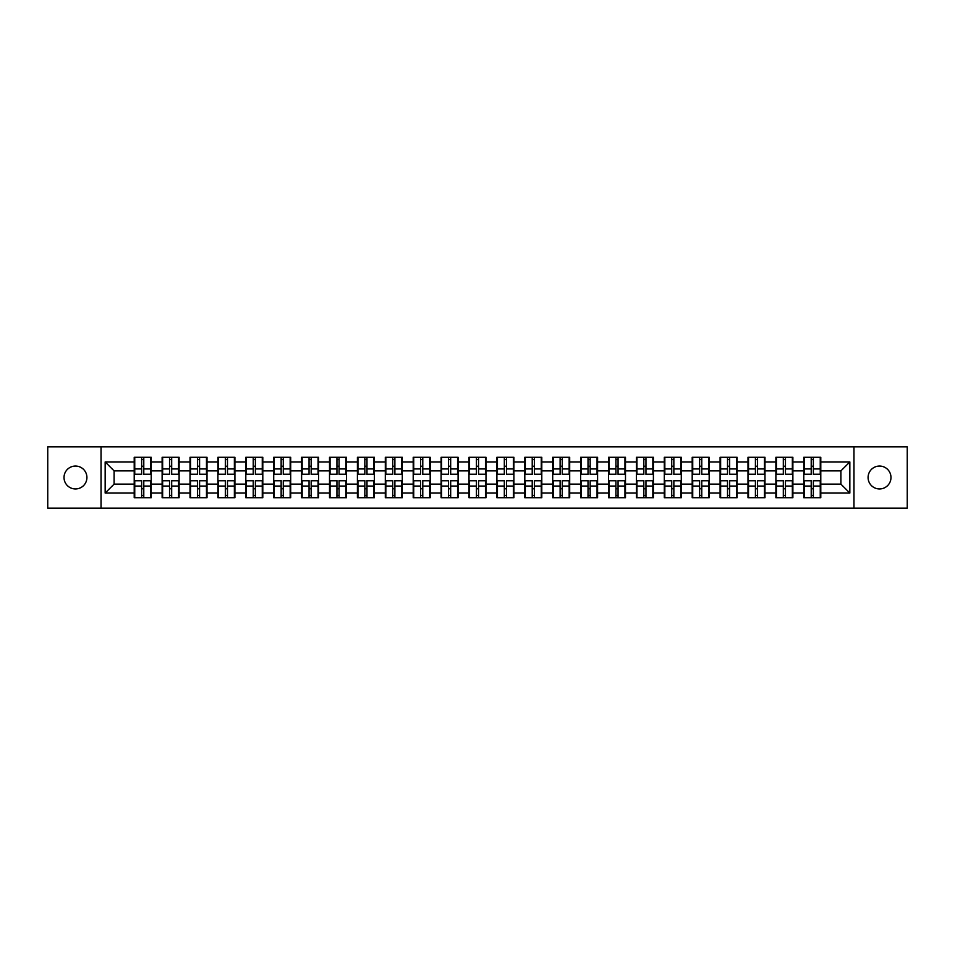 <?xml version="1.0" encoding="UTF-8"?>
<svg xmlns="http://www.w3.org/2000/svg" width="955" height="955" viewBox="0 0 955 955"><rect width="100%" height="100%" fill="white"/><g stroke="black" fill="none" stroke-linecap="round" stroke-linejoin="round"><path stroke-width="1.43" d="M879.531 488.948A11.448 11.448 0 0 1 868.083 477.5A11.448 11.448 0 0 1 879.531 466.052A11.448 11.448 0 0 1 890.979 477.5A11.448 11.448 0 0 1 879.531 488.948M75.469 488.948A11.448 11.448 0 0 1 64.021 477.5A11.448 11.448 0 0 1 75.469 466.052A11.448 11.448 0 0 1 86.917 477.5A11.448 11.448 0 0 1 75.469 488.948M853.961 508.167L907.25 508.167L907.25 446.833L853.961 446.833L853.961 508.167L101.039 508.167L101.039 446.833L47.75 446.833L47.75 508.167L101.039 508.167M853.961 446.833L101.039 446.833M840.901 484.113L840.901 470.887L820.787 470.887L820.787 484.113L840.901 484.113L849.843 493.055L849.843 461.945L820.787 461.945L820.787 457.29L803.788 457.29L803.788 470.887L792.877 470.887L792.877 484.113L803.788 484.113L803.788 470.887M849.843 493.055L820.787 493.055L820.787 497.71L803.788 497.71L803.788 493.055L792.877 493.055L792.877 497.71L775.89 497.71L775.89 493.055L764.979 493.055L764.979 497.71L747.992 497.71L747.992 493.055L737.081 493.055L737.081 497.71L720.094 497.71L720.094 493.055L709.183 493.055L709.183 497.71L692.196 497.71L692.196 493.055L681.285 493.055L681.285 497.71L664.298 497.71L664.298 493.055L653.387 493.055L653.387 497.71L636.4 497.71L636.4 493.055L625.489 493.055L625.489 497.71L608.502 497.71L608.502 493.055L597.591 493.055L597.591 497.71L580.604 497.71L580.604 493.055L569.693 493.055L569.693 497.71L552.706 497.71L552.706 493.055L541.795 493.055L541.795 497.71L524.808 497.71L524.808 493.055L513.897 493.055L513.897 497.71L496.898 497.71L496.898 493.055L486 493.055L486 497.71L469.001 497.71L469.001 493.055L458.102 493.055L458.102 497.71L441.103 497.71L441.103 493.055L430.192 493.055L430.192 497.71L413.205 497.71L413.205 493.055L402.294 493.055L402.294 497.71L385.307 497.71L385.307 493.055L374.396 493.055L374.396 497.71L357.409 497.71L357.409 493.055L346.498 493.055L346.498 497.71L329.511 497.71L329.511 493.055L318.6 493.055L318.6 497.71L301.613 497.71L301.613 493.055L290.702 493.055L290.702 497.71L273.715 497.71L273.715 493.055L262.804 493.055L262.804 497.71L245.817 497.71L245.817 493.055L234.906 493.055L234.906 497.71L217.919 497.71L217.919 493.055L207.008 493.055L207.008 497.71L190.021 497.71L190.021 493.055L179.11 493.055L179.11 497.71L162.123 497.71L162.123 493.055L151.212 493.055L151.212 497.71L134.213 497.71L134.213 493.055L105.157 493.055L105.157 461.945L134.213 461.945L134.213 470.887L114.099 470.887L114.099 484.113L134.213 484.113L134.213 470.887M803.788 461.945L792.877 461.945L792.877 457.29L775.89 457.29L775.89 461.945L764.979 461.945L764.979 457.29L747.992 457.29L747.992 461.945L737.081 461.945L737.081 457.29L720.094 457.29L720.094 461.945L709.183 461.945L709.183 457.29L692.196 457.29L692.196 461.945L681.285 461.945L681.285 457.29L664.298 457.29L664.298 461.945L653.387 461.945L653.387 457.29L636.4 457.29L636.4 461.945L625.489 461.945L625.489 457.29L608.502 457.29L608.502 461.945L597.591 461.945L597.591 457.29L580.604 457.29L580.604 461.945L569.693 461.945L569.693 457.29L552.706 457.29L552.706 461.945L541.795 461.945L541.795 457.29L524.808 457.29L524.808 461.945L513.897 461.945L513.897 457.29L496.898 457.29L496.898 461.945L486 461.945L486 457.29L469.001 457.29L469.001 461.945L458.102 461.945L458.102 457.29L441.103 457.29L441.103 461.945L430.192 461.945L430.192 457.29L413.205 457.29L413.205 461.945L402.294 461.945L402.294 457.29L385.307 457.29L385.307 461.945L374.396 461.945L374.396 457.29L357.409 457.29L357.409 461.945L346.498 461.945L346.498 457.29L329.511 457.29L329.511 461.945L318.6 461.945L318.6 457.29L301.613 457.29L301.613 461.945L290.702 461.945L290.702 457.29L273.715 457.29L273.715 461.945L262.804 461.945L262.804 457.29L245.817 457.29L245.817 461.945L234.906 461.945L234.906 457.29L217.919 457.29L217.919 461.945L207.008 461.945L207.008 457.29L190.021 457.29L190.021 461.945L179.11 461.945L179.11 457.29L162.123 457.29L162.123 461.945L151.212 461.945L151.212 457.29L134.213 457.29L134.213 461.945M803.788 484.113L803.788 493.055M792.877 484.113L792.877 493.055M792.877 461.945L792.877 470.887M764.979 484.113L775.89 484.113L775.89 470.887L764.979 470.887L764.979 493.055M775.89 484.113L775.89 493.055M775.89 461.945L775.89 470.887M764.979 461.945L764.979 470.887M737.081 484.113L747.992 484.113L747.992 470.887L737.081 470.887L737.081 493.055M747.992 484.113L747.992 493.055M747.992 461.945L747.992 470.887M737.081 461.945L737.081 470.887M709.183 484.113L720.094 484.113L720.094 470.887L709.183 470.887L709.183 493.055M720.094 484.113L720.094 493.055M720.094 461.945L720.094 470.887M709.183 461.945L709.183 470.887M681.285 484.113L692.196 484.113L692.196 470.887L681.285 470.887L681.285 493.055M692.196 484.113L692.196 493.055M692.196 461.945L692.196 470.887M681.285 461.945L681.285 470.887M653.387 484.113L664.298 484.113L664.298 470.887L653.387 470.887L653.387 493.055M664.298 484.113L664.298 493.055M664.298 461.945L664.298 470.887M653.387 461.945L653.387 470.887M625.489 484.113L636.4 484.113L636.4 470.887L625.489 470.887L625.489 493.055M636.4 484.113L636.4 493.055M636.4 461.945L636.4 470.887M625.489 461.945L625.489 470.887M597.591 484.113L608.502 484.113L608.502 470.887L597.591 470.887L597.591 493.055M608.502 484.113L608.502 493.055M608.502 461.945L608.502 470.887M597.591 461.945L597.591 470.887M569.693 484.113L580.604 484.113L580.604 470.887L569.693 470.887L569.693 493.055M580.604 484.113L580.604 493.055M580.604 461.945L580.604 470.887M569.693 461.945L569.693 470.887M541.795 484.113L552.706 484.113L552.706 470.887L541.795 470.887L541.795 493.055M552.706 484.113L552.706 493.055M552.706 461.945L552.706 470.887M541.795 461.945L541.795 470.887M513.897 484.113L524.808 484.113L524.808 470.887L513.897 470.887L513.897 493.055M524.808 484.113L524.808 493.055M524.808 461.945L524.808 470.887M513.897 461.945L513.897 470.887M486 484.113L496.898 484.113L496.898 470.887L486 470.887L486 493.055M496.898 484.113L496.898 493.055M496.898 461.945L496.898 470.887M486 461.945L486 470.887M458.102 484.113L469.001 484.113L469.001 470.887L458.102 470.887L458.102 493.055M469.001 484.113L469.001 493.055M469.001 461.945L469.001 470.887M458.102 461.945L458.102 470.887M430.192 484.113L441.103 484.113L441.103 470.887L430.192 470.887L430.192 493.055M441.103 484.113L441.103 493.055M441.103 461.945L441.103 470.887M430.192 461.945L430.192 470.887M402.294 484.113L413.205 484.113L413.205 470.887L402.294 470.887L402.294 493.055M413.205 484.113L413.205 493.055M413.205 461.945L413.205 470.887M402.294 461.945L402.294 470.887M374.396 484.113L385.307 484.113L385.307 470.887L374.396 470.887L374.396 493.055M385.307 484.113L385.307 493.055M385.307 461.945L385.307 470.887M374.396 461.945L374.396 470.887M346.498 484.113L357.409 484.113L357.409 470.887L346.498 470.887L346.498 493.055M357.409 484.113L357.409 493.055M357.409 461.945L357.409 470.887M346.498 461.945L346.498 470.887M318.6 484.113L329.511 484.113L329.511 470.887L318.6 470.887L318.6 493.055M329.511 484.113L329.511 493.055M329.511 461.945L329.511 470.887M318.6 461.945L318.6 470.887M290.702 484.113L301.613 484.113L301.613 470.887L290.702 470.887L290.702 493.055M301.613 484.113L301.613 493.055M301.613 461.945L301.613 470.887M290.702 461.945L290.702 470.887M262.804 484.113L273.715 484.113L273.715 470.887L262.804 470.887L262.804 493.055M273.715 484.113L273.715 493.055M273.715 461.945L273.715 470.887M262.804 461.945L262.804 470.887M234.906 484.113L245.817 484.113L245.817 470.887L234.906 470.887L234.906 493.055M245.817 484.113L245.817 493.055M245.817 461.945L245.817 470.887M234.906 461.945L234.906 470.887M207.008 484.113L217.919 484.113L217.919 470.887L207.008 470.887L207.008 493.055M217.919 484.113L217.919 493.055M217.919 461.945L217.919 470.887M207.008 461.945L207.008 470.887M179.11 484.113L190.021 484.113L190.021 470.887L179.11 470.887L179.11 493.055M190.021 484.113L190.021 493.055M190.021 461.945L190.021 470.887M179.11 461.945L179.11 470.887M151.212 484.113L162.123 484.113L162.123 470.887L151.212 470.887L151.212 493.055M162.123 484.113L162.123 493.055M162.123 461.945L162.123 470.887M151.212 461.945L151.212 470.887M134.213 484.113L134.213 493.055M114.099 484.113L105.157 493.055M105.157 461.945L114.099 470.887M820.787 484.113L820.787 493.055M820.787 461.945L820.787 470.887M849.843 461.945L840.901 470.887M150.675 457.29L150.675 474.456L143.787 474.456L143.787 457.29M141.638 457.29L141.638 474.456L134.751 474.456L134.751 457.29M141.638 459.618L143.787 459.618M143.787 466.231L141.638 466.231M134.751 497.71L134.751 480.544L141.638 480.544L141.638 497.71M143.787 497.71L143.787 480.544L150.675 480.544L150.675 497.71M143.787 495.382L141.638 495.382M141.638 488.769L143.787 488.769M178.573 457.29L178.573 474.456L171.685 474.456L171.685 457.29M169.536 457.29L169.536 474.456L162.648 474.456L162.648 457.29M169.536 459.618L171.685 459.618M171.685 466.231L169.536 466.231M206.471 457.29L206.471 474.456L199.583 474.456L199.583 457.29M197.434 457.29L197.434 474.456L190.558 474.456L190.558 457.29M197.434 459.618L199.583 459.618M199.583 466.231L197.434 466.231M234.369 457.29L234.369 474.456L227.481 474.456L227.481 457.29M225.332 457.29L225.332 474.456L218.456 474.456L218.456 457.29M225.332 459.618L227.481 459.618M227.481 466.231L225.332 466.231M262.267 457.29L262.267 474.456L255.379 474.456L255.379 457.29M253.23 457.29L253.23 474.456L246.354 474.456L246.354 457.29M253.23 459.618L255.379 459.618M255.379 466.231L253.23 466.231M290.165 457.29L290.165 474.456L283.277 474.456L283.277 457.29M281.14 457.29L281.14 474.456L274.252 474.456L274.252 457.29M281.14 459.618L283.277 459.618M283.277 466.231L281.14 466.231M162.648 497.71L162.648 480.544L169.536 480.544L169.536 497.71M171.685 497.71L171.685 480.544L178.573 480.544L178.573 497.71M171.685 495.382L169.536 495.382M169.536 488.769L171.685 488.769M190.558 497.71L190.558 480.544L197.434 480.544L197.434 497.71M199.583 497.71L199.583 480.544L206.471 480.544L206.471 497.71M199.583 495.382L197.434 495.382M197.434 488.769L199.583 488.769M218.456 497.71L218.456 480.544L225.332 480.544L225.332 497.71M227.481 497.71L227.481 480.544L234.369 480.544L234.369 497.71M227.481 495.382L225.332 495.382M225.332 488.769L227.481 488.769M246.354 497.71L246.354 480.544L253.23 480.544L253.23 497.71M255.379 497.71L255.379 480.544L262.267 480.544L262.267 497.71M255.379 495.382L253.23 495.382M253.23 488.769L255.379 488.769M274.252 497.71L274.252 480.544L281.14 480.544L281.14 497.71M283.277 497.71L283.277 480.544L290.165 480.544L290.165 497.71M283.277 495.382L281.14 495.382M281.14 488.769L283.277 488.769M318.063 457.29L318.063 474.456L311.175 474.456L311.175 457.29M309.038 457.29L309.038 474.456L302.15 474.456L302.15 457.29M309.038 459.618L311.175 459.618M311.175 466.231L309.038 466.231M302.15 497.71L302.15 480.544L309.038 480.544L309.038 497.71M311.175 497.71L311.175 480.544L318.063 480.544L318.063 497.71M311.175 495.382L309.038 495.382M309.038 488.769L311.175 488.769M345.961 457.29L345.961 474.456L339.073 474.456L339.073 457.29M336.936 457.29L336.936 474.456L330.048 474.456L330.048 457.29M336.936 459.618L339.073 459.618M339.073 466.231L336.936 466.231M330.048 497.71L330.048 480.544L336.936 480.544L336.936 497.71M339.073 497.71L339.073 480.544L345.961 480.544L345.961 497.71M339.073 495.382L336.936 495.382M336.936 488.769L339.073 488.769M373.859 457.29L373.859 474.456L366.983 474.456L366.983 457.29M364.834 457.29L364.834 474.456L357.946 474.456L357.946 457.29M364.834 459.618L366.983 459.618M366.983 466.231L364.834 466.231M357.946 497.71L357.946 480.544L364.834 480.544L364.834 497.71M366.983 497.71L366.983 480.544L373.859 480.544L373.859 497.71M366.983 495.382L364.834 495.382M364.834 488.769L366.983 488.769M401.757 457.29L401.757 474.456L394.881 474.456L394.881 457.29M392.732 457.29L392.732 474.456L385.844 474.456L385.844 457.29M392.732 459.618L394.881 459.618M394.881 466.231L392.732 466.231M385.844 497.71L385.844 480.544L392.732 480.544L392.732 497.71M394.881 497.71L394.881 480.544L401.757 480.544L401.757 497.71M394.881 495.382L392.732 495.382M392.732 488.769L394.881 488.769M429.666 457.29L429.666 474.456L422.779 474.456L422.779 457.29M420.63 457.29L420.63 474.456L413.742 474.456L413.742 457.29M420.63 459.618L422.779 459.618M422.779 466.231L420.63 466.231M413.742 497.71L413.742 480.544L420.63 480.544L420.63 497.71M422.779 497.71L422.779 480.544L429.666 480.544L429.666 497.71M422.779 495.382L420.63 495.382M420.63 488.769L422.779 488.769M457.564 457.29L457.564 474.456L450.676 474.456L450.676 457.29M448.528 457.29L448.528 474.456L441.64 474.456L441.64 457.29M448.528 459.618L450.676 459.618M450.676 466.231L448.528 466.231M441.64 497.71L441.64 480.544L448.528 480.544L448.528 497.71M450.676 497.71L450.676 480.544L457.564 480.544L457.564 497.71M450.676 495.382L448.528 495.382M448.528 488.769L450.676 488.769M485.462 457.29L485.462 474.456L478.574 474.456L478.574 457.29M476.426 457.29L476.426 474.456L469.538 474.456L469.538 457.29M476.426 459.618L478.574 459.618M478.574 466.231L476.426 466.231M469.538 497.71L469.538 480.544L476.426 480.544L476.426 497.71M478.574 497.71L478.574 480.544L485.462 480.544L485.462 497.71M478.574 495.382L476.426 495.382M476.426 488.769L478.574 488.769M513.36 457.29L513.36 474.456L506.472 474.456L506.472 457.29M504.324 457.29L504.324 474.456L497.436 474.456L497.436 457.29M504.324 459.618L506.472 459.618M506.472 466.231L504.324 466.231M497.436 497.71L497.436 480.544L504.324 480.544L504.324 497.71M506.472 497.71L506.472 480.544L513.36 480.544L513.36 497.71M506.472 495.382L504.324 495.382M504.324 488.769L506.472 488.769M541.258 457.29L541.258 474.456L534.37 474.456L534.37 457.29M532.221 457.29L532.221 474.456L525.334 474.456L525.334 457.29M532.221 459.618L534.37 459.618M534.37 466.231L532.221 466.231M525.334 497.71L525.334 480.544L532.221 480.544L532.221 497.71M534.37 497.71L534.37 480.544L541.258 480.544L541.258 497.71M534.37 495.382L532.221 495.382M532.221 488.769L534.37 488.769M569.156 457.29L569.156 474.456L562.268 474.456L562.268 457.29M560.119 457.29L560.119 474.456L553.243 474.456L553.243 457.29M560.119 459.618L562.268 459.618M562.268 466.231L560.119 466.231M553.243 497.71L553.243 480.544L560.119 480.544L560.119 497.71M562.268 497.71L562.268 480.544L569.156 480.544L569.156 497.71M562.268 495.382L560.119 495.382M560.119 488.769L562.268 488.769M597.054 457.29L597.054 474.456L590.166 474.456L590.166 457.29M588.017 457.29L588.017 474.456L581.141 474.456L581.141 457.29M588.017 459.618L590.166 459.618M590.166 466.231L588.017 466.231M581.141 497.71L581.141 480.544L588.017 480.544L588.017 497.71M590.166 497.71L590.166 480.544L597.054 480.544L597.054 497.71M590.166 495.382L588.017 495.382M588.017 488.769L590.166 488.769M624.952 457.29L624.952 474.456L618.064 474.456L618.064 457.29M615.927 457.29L615.927 474.456L609.039 474.456L609.039 457.29M615.927 459.618L618.064 459.618M618.064 466.231L615.927 466.231M609.039 497.71L609.039 480.544L615.927 480.544L615.927 497.71M618.064 497.71L618.064 480.544L624.952 480.544L624.952 497.71M618.064 495.382L615.927 495.382M615.927 488.769L618.064 488.769M652.85 457.29L652.85 474.456L645.962 474.456L645.962 457.29M643.825 457.29L643.825 474.456L636.937 474.456L636.937 457.29M643.825 459.618L645.962 459.618M645.962 466.231L643.825 466.231M636.937 497.71L636.937 480.544L643.825 480.544L643.825 497.71M645.962 497.71L645.962 480.544L652.85 480.544L652.85 497.71M645.962 495.382L643.825 495.382M643.825 488.769L645.962 488.769M680.748 457.29L680.748 474.456L673.86 474.456L673.86 457.29M671.723 457.29L671.723 474.456L664.835 474.456L664.835 457.29M671.723 459.618L673.86 459.618M673.86 466.231L671.723 466.231M664.835 497.71L664.835 480.544L671.723 480.544L671.723 497.71M673.86 497.71L673.86 480.544L680.748 480.544L680.748 497.71M673.86 495.382L671.723 495.382M671.723 488.769L673.86 488.769M708.646 457.29L708.646 474.456L701.77 474.456L701.77 457.29M699.621 457.29L699.621 474.456L692.733 474.456L692.733 457.29M699.621 459.618L701.77 459.618M701.77 466.231L699.621 466.231M692.733 497.71L692.733 480.544L699.621 480.544L699.621 497.71M701.77 497.71L701.77 480.544L708.646 480.544L708.646 497.71M701.77 495.382L699.621 495.382M699.621 488.769L701.77 488.769M736.544 457.29L736.544 474.456L729.668 474.456L729.668 457.29M727.519 457.29L727.519 474.456L720.631 474.456L720.631 457.29M727.519 459.618L729.668 459.618M729.668 466.231L727.519 466.231M720.631 497.71L720.631 480.544L727.519 480.544L727.519 497.71M729.668 497.71L729.668 480.544L736.544 480.544L736.544 497.71M729.668 495.382L727.519 495.382M727.519 488.769L729.668 488.769M764.442 457.29L764.442 474.456L757.566 474.456L757.566 457.29M755.417 457.29L755.417 474.456L748.529 474.456L748.529 457.29M755.417 459.618L757.566 459.618M757.566 466.231L755.417 466.231M748.529 497.71L748.529 480.544L755.417 480.544L755.417 497.71M757.566 497.71L757.566 480.544L764.442 480.544L764.442 497.71M757.566 495.382L755.417 495.382M755.417 488.769L757.566 488.769M792.352 457.29L792.352 474.456L785.464 474.456L785.464 457.29M783.315 457.29L783.315 474.456L776.427 474.456L776.427 457.29M783.315 459.618L785.464 459.618M785.464 466.231L783.315 466.231M776.427 497.71L776.427 480.544L783.315 480.544L783.315 497.71M785.464 497.71L785.464 480.544L792.352 480.544L792.352 497.71M785.464 495.382L783.315 495.382M783.315 488.769L785.464 488.769M820.25 457.29L820.25 474.456L813.362 474.456L813.362 457.29M811.213 457.29L811.213 474.456L804.325 474.456L804.325 457.29M811.213 459.618L813.362 459.618M813.362 466.231L811.213 466.231M804.325 497.71L804.325 480.544L811.213 480.544L811.213 497.71M813.362 497.71L813.362 480.544L820.25 480.544L820.25 497.71M813.362 495.382L811.213 495.382M811.213 488.769L813.362 488.769M141.638 468.941L134.751 468.941M141.638 474.229L134.751 474.229M150.675 468.941L143.787 468.941M150.675 474.229L143.787 474.229M143.787 486.059L150.675 486.059M143.787 480.771L150.675 480.771M134.751 486.059L141.638 486.059M134.751 480.771L141.638 480.771M169.536 468.941L162.648 468.941M169.536 474.229L162.648 474.229M178.573 468.941L171.685 468.941M178.573 474.229L171.685 474.229M197.434 468.941L190.558 468.941M197.434 474.229L190.558 474.229M206.471 468.941L199.583 468.941M206.471 474.229L199.583 474.229M225.332 468.941L218.456 468.941M225.332 474.229L218.456 474.229M234.369 468.941L227.481 468.941M234.369 474.229L227.481 474.229M253.23 468.941L246.354 468.941M253.23 474.229L246.354 474.229M262.267 468.941L255.379 468.941M262.267 474.229L255.379 474.229M281.14 468.941L274.252 468.941M281.14 474.229L274.252 474.229M290.165 468.941L283.277 468.941M290.165 474.229L283.277 474.229M171.685 486.059L178.573 486.059M171.685 480.771L178.573 480.771M162.648 486.059L169.536 486.059M162.648 480.771L169.536 480.771M199.583 486.059L206.471 486.059M199.583 480.771L206.471 480.771M190.558 486.059L197.434 486.059M190.558 480.771L197.434 480.771M227.481 486.059L234.369 486.059M227.481 480.771L234.369 480.771M218.456 486.059L225.332 486.059M218.456 480.771L225.332 480.771M255.379 486.059L262.267 486.059M255.379 480.771L262.267 480.771M246.354 486.059L253.23 486.059M246.354 480.771L253.23 480.771M283.277 486.059L290.165 486.059M283.277 480.771L290.165 480.771M274.252 486.059L281.14 486.059M274.252 480.771L281.14 480.771M309.038 468.941L302.15 468.941M309.038 474.229L302.15 474.229M318.063 468.941L311.175 468.941M318.063 474.229L311.175 474.229M311.175 486.059L318.063 486.059M311.175 480.771L318.063 480.771M302.15 486.059L309.038 486.059M302.15 480.771L309.038 480.771M336.936 468.941L330.048 468.941M336.936 474.229L330.048 474.229M345.961 468.941L339.073 468.941M345.961 474.229L339.073 474.229M339.073 486.059L345.961 486.059M339.073 480.771L345.961 480.771M330.048 486.059L336.936 486.059M330.048 480.771L336.936 480.771M364.834 468.941L357.946 468.941M364.834 474.229L357.946 474.229M373.859 468.941L366.983 468.941M373.859 474.229L366.983 474.229M366.983 486.059L373.859 486.059M366.983 480.771L373.859 480.771M357.946 486.059L364.834 486.059M357.946 480.771L364.834 480.771M392.732 468.941L385.844 468.941M392.732 474.229L385.844 474.229M401.757 468.941L394.881 468.941M401.757 474.229L394.881 474.229M394.881 486.059L401.757 486.059M394.881 480.771L401.757 480.771M385.844 486.059L392.732 486.059M385.844 480.771L392.732 480.771M420.63 468.941L413.742 468.941M420.63 474.229L413.742 474.229M429.666 468.941L422.779 468.941M429.666 474.229L422.779 474.229M422.779 486.059L429.666 486.059M422.779 480.771L429.666 480.771M413.742 486.059L420.63 486.059M413.742 480.771L420.63 480.771M448.528 468.941L441.64 468.941M448.528 474.229L441.64 474.229M457.564 468.941L450.676 468.941M457.564 474.229L450.676 474.229M450.676 486.059L457.564 486.059M450.676 480.771L457.564 480.771M441.64 486.059L448.528 486.059M441.64 480.771L448.528 480.771M476.426 468.941L469.538 468.941M476.426 474.229L469.538 474.229M485.462 468.941L478.574 468.941M485.462 474.229L478.574 474.229M478.574 486.059L485.462 486.059M478.574 480.771L485.462 480.771M469.538 486.059L476.426 486.059M469.538 480.771L476.426 480.771M504.324 468.941L497.436 468.941M504.324 474.229L497.436 474.229M513.36 468.941L506.472 468.941M513.36 474.229L506.472 474.229M506.472 486.059L513.36 486.059M506.472 480.771L513.36 480.771M497.436 486.059L504.324 486.059M497.436 480.771L504.324 480.771M532.221 468.941L525.334 468.941M532.221 474.229L525.334 474.229M541.258 468.941L534.37 468.941M541.258 474.229L534.37 474.229M534.37 486.059L541.258 486.059M534.37 480.771L541.258 480.771M525.334 486.059L532.221 486.059M525.334 480.771L532.221 480.771M560.119 468.941L553.243 468.941M560.119 474.229L553.243 474.229M569.156 468.941L562.268 468.941M569.156 474.229L562.268 474.229M562.268 486.059L569.156 486.059M562.268 480.771L569.156 480.771M553.243 486.059L560.119 486.059M553.243 480.771L560.119 480.771M588.017 468.941L581.141 468.941M588.017 474.229L581.141 474.229M597.054 468.941L590.166 468.941M597.054 474.229L590.166 474.229M590.166 486.059L597.054 486.059M590.166 480.771L597.054 480.771M581.141 486.059L588.017 486.059M581.141 480.771L588.017 480.771M615.927 468.941L609.039 468.941M615.927 474.229L609.039 474.229M624.952 468.941L618.064 468.941M624.952 474.229L618.064 474.229M618.064 486.059L624.952 486.059M618.064 480.771L624.952 480.771M609.039 486.059L615.927 486.059M609.039 480.771L615.927 480.771M643.825 468.941L636.937 468.941M643.825 474.229L636.937 474.229M652.85 468.941L645.962 468.941M652.85 474.229L645.962 474.229M645.962 486.059L652.85 486.059M645.962 480.771L652.85 480.771M636.937 486.059L643.825 486.059M636.937 480.771L643.825 480.771M671.723 468.941L664.835 468.941M671.723 474.229L664.835 474.229M680.748 468.941L673.86 468.941M680.748 474.229L673.86 474.229M673.86 486.059L680.748 486.059M673.86 480.771L680.748 480.771M664.835 486.059L671.723 486.059M664.835 480.771L671.723 480.771M699.621 468.941L692.733 468.941M699.621 474.229L692.733 474.229M708.646 468.941L701.77 468.941M708.646 474.229L701.77 474.229M701.77 486.059L708.646 486.059M701.77 480.771L708.646 480.771M692.733 486.059L699.621 486.059M692.733 480.771L699.621 480.771M727.519 468.941L720.631 468.941M727.519 474.229L720.631 474.229M736.544 468.941L729.668 468.941M736.544 474.229L729.668 474.229M729.668 486.059L736.544 486.059M729.668 480.771L736.544 480.771M720.631 486.059L727.519 486.059M720.631 480.771L727.519 480.771M755.417 468.941L748.529 468.941M755.417 474.229L748.529 474.229M764.442 468.941L757.566 468.941M764.442 474.229L757.566 474.229M757.566 486.059L764.442 486.059M757.566 480.771L764.442 480.771M748.529 486.059L755.417 486.059M748.529 480.771L755.417 480.771M783.315 468.941L776.427 468.941M783.315 474.229L776.427 474.229M792.352 468.941L785.464 468.941M792.352 474.229L785.464 474.229M785.464 486.059L792.352 486.059M785.464 480.771L792.352 480.771M776.427 486.059L783.315 486.059M776.427 480.771L783.315 480.771M811.213 468.941L804.325 468.941M811.213 474.229L804.325 474.229M820.25 468.941L813.362 468.941M820.25 474.229L813.362 474.229M813.362 486.059L820.25 486.059M813.362 480.771L820.25 480.771M804.325 486.059L811.213 486.059M804.325 480.771L811.213 480.771"/></g></svg>
